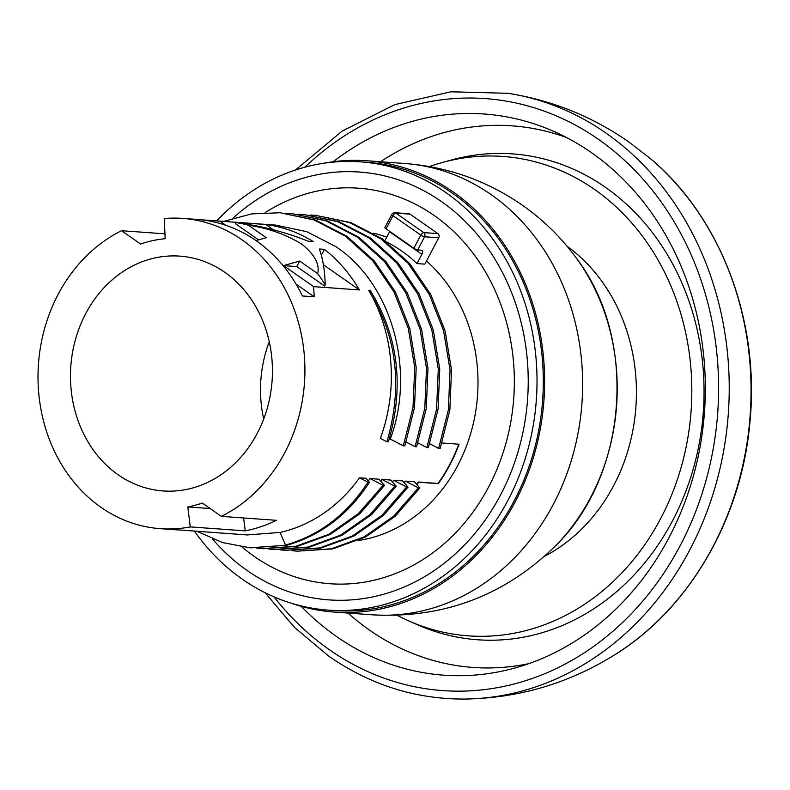 <?xml version="1.0" encoding="UTF-8"?>
<svg xmlns="http://www.w3.org/2000/svg" width="790" height="790" viewBox="0 0 790 790"><rect width="100%" height="100%" fill="white"/><g stroke="black" fill="none" stroke-linecap="round" stroke-linejoin="round"><path stroke-width="1.19" d="M323.09 163.352A226.246 193.935 94.1 0 1 366.748 160.755A226.246 193.935 94.1 0 1 453.085 191.871A226.246 193.935 -85.9 0 1 534.751 452.828A226.246 193.935 -85.9 0 1 334.269 612.082L372.288 614.817C443.812 618.698 505.096 595.482 556.17 545.199A205.183 175.874 -85.9 0 0 576.789 258.725C637.866 339.098 628.129 474.405 556.17 545.199M291.431 603.264A226.246 193.935 -85.9 0 0 334.269 612.082M366.639 162.286A224.716 192.622 94.1 0 1 452.394 193.185A224.716 192.622 -85.9 0 1 533.507 452.374A224.716 192.622 -85.9 0 1 334.377 610.561L328.097 610.107A224.716 192.622 -85.9 0 0 527.226 451.929A224.716 192.622 -85.9 0 0 446.103 192.74A224.716 192.622 94.1 0 0 360.359 161.832L366.639 162.286M328.097 610.107A224.716 192.622 -85.9 0 1 242.342 579.198A224.716 192.622 94.1 0 1 194.399 531.137M216.727 220.844A224.716 192.622 94.1 0 1 360.359 161.832M232.971 218.178A214.465 183.833 94.1 0 1 441.462 201.559A214.465 183.833 -85.9 0 1 500.445 495.162A214.465 183.833 -85.9 0 1 246.994 570.38A214.465 183.833 94.1 0 1 212.451 538.908M265.223 212.559A198.29 169.969 94.1 0 1 434.125 215.463A198.29 169.969 -85.9 0 1 488.654 486.926A198.29 169.969 -85.9 0 1 254.331 556.476A198.29 169.969 94.1 0 1 241.967 546.927M373.463 233.198A155.926 133.658 94.1 0 1 386.735 237.158M358.275 540.528A155.926 133.658 -85.9 0 0 472.845 425.494A155.926 133.658 -85.9 0 0 426.501 261.006M386.547 241.918A155.926 133.658 94.1 0 1 401.567 250.924A155.926 133.658 94.1 0 1 416.992 263.574L424.852 264.137L438.736 237.8L424.595 236.783A3.061 2.617 -85.9 0 0 423.756 232.596A3.061 1.402 -55 0 0 420.803 235.114L413.871 248.258L386.034 228.804A3.061 0.721 -152.2 0 1 384.898 227.49L391.83 214.347A3.061 0.721 27.8 0 0 392.966 215.66L420.803 235.114A3.061 0.721 -152.2 0 0 424.595 236.783L417.673 249.926A3.061 0.721 -152.2 0 1 413.871 248.258M442.045 442.983L459.109 444.217A155.926 133.658 94.1 0 1 438.322 483.648L438.035 483.45A155.541 133.332 -85.9 0 0 458.763 444.187M416.913 484.655A155.926 133.658 -85.9 0 0 418.69 482.236L418.404 482.038A155.541 133.332 -85.9 0 1 416.685 484.398M380.355 438.371L386.922 441.778L388.394 441.877C404.49 386.517 398.427 336.036 370.204 290.434L368.723 290.335A155.541 133.332 94.1 0 1 380.355 438.371M201.381 219.827L275.424 225.071L306.708 231.658L335.661 246.529C391.771 283.403 416.073 370.421 390.27 439.082L403.305 445.837L404.786 445.945L414.503 407.492L416.192 367.528L409.743 328.324L395.484 292.073L374.203 260.838L347.067 236.388L315.605 220.084L280.075 212.757L314.124 219.976L345.595 236.279L372.722 260.73L394.003 291.964L408.262 328.215L414.72 367.429L413.022 407.383L403.305 445.837M406.159 442.064L415.086 446.686L416.567 446.794L426.284 408.341L427.973 368.377L421.524 329.163L407.255 292.912L385.974 261.688L358.838 237.227L327.376 220.933L291.846 213.606L325.895 220.825L357.366 237.119L384.493 261.579L405.784 292.813L420.043 329.055L426.501 368.268L424.803 408.233L415.086 446.686M429.721 443.753L438.648 448.384L440.129 448.493L449.846 410.04L451.534 370.076L445.076 330.862L430.827 294.621L409.536 263.386L382.409 238.926L350.938 222.632L315.417 215.305L349.466 222.523L380.928 238.817L408.065 263.277L429.345 294.512L443.605 330.763L450.053 369.967L448.365 409.931L438.648 448.384M417.94 442.913L426.867 447.535L428.348 447.644L438.065 409.19L439.754 369.226L433.305 330.013L419.046 293.771L397.755 262.537L370.629 238.076L339.157 221.783L303.627 214.455L337.685 221.674L369.147 237.968L396.284 262.428L417.564 293.663L431.824 329.914L438.282 369.118L436.584 409.082L426.867 447.535M418.69 482.236L438.322 483.648M384.878 240.683L389.579 231.756A4.582 2.103 125 0 0 389.756 231.401M416.992 263.574L421.87 254.331A4.582 2.103 125 0 0 422.146 250.4A4.582 2.103 125 0 0 421.593 250.213L417.673 249.926M386.034 228.804L392.966 215.66A3.061 1.402 125 0 1 395.918 213.142A3.061 2.617 94.1 0 0 394.753 212.717L408.894 213.734A3.061 2.617 94.1 0 1 410.059 214.159L437.897 233.613A3.061 2.617 94.1 0 1 438.736 237.8M438.035 483.45L418.404 482.038M359.559 477.802L365.898 478.256L369.444 482.275L367.972 482.167L359.559 477.802A155.541 133.332 94.1 0 1 280.006 532.44L247.201 534.939L185.986 530.446M381.807 479.402L390.764 480.053L396.284 486.265L394.812 486.156L381.807 479.402L380.632 481.061M370.026 478.552L378.983 479.204L384.503 485.416L383.031 485.307L370.026 478.552L368.298 480.982M405.369 481.1L418.364 487.855L419.846 487.963L414.325 481.742L405.369 481.1L404.194 482.749M393.588 480.251L406.593 487.005L408.065 487.114L402.545 480.893L393.588 480.251L392.413 481.91M313.61 286.632L283.551 265.628L296.764 266.576L299.667 261.056L317.62 273.607A155.541 133.332 94.1 0 1 325.213 284.884C324.809 270.299 322.843 258.34 319.318 249.008L324.423 249.373A155.541 133.332 94.1 0 1 359.411 289.93L313.61 286.632L314.203 296.813L302.422 295.964A155.541 133.332 94.1 0 0 196.996 219.422L182.618 218.395A155.541 133.332 -85.9 0 0 164.241 218.554L165.179 238.728A135.287 115.962 -85.9 0 0 140.6 244.031L121.541 230.71A155.541 133.332 -85.9 0 0 39.5 400.135A155.541 133.332 -85.9 0 0 160.291 528.678A155.541 133.332 -85.9 0 0 164.685 528.915A155.541 133.332 -85.9 0 0 190.262 526.9L245.236 530.86A155.541 133.332 94.1 0 0 276.352 520.324L221.378 516.364A155.541 133.332 -85.9 0 0 288.054 294.927A155.541 133.332 -85.9 0 0 182.618 218.395M160.291 528.678L174.669 529.715A155.541 133.332 94.1 0 0 179.063 529.942L188.356 530.702M317.62 273.607C319.97 264.413 314.667 254.568 301.701 244.08C285.842 234.423 268.047 228.113 248.317 225.17L266.269 237.711L256.039 240.604M368.723 290.335C396.945 335.928 403.009 386.409 386.922 441.778M367.972 482.167C347.087 514.3 319.604 535.274 285.546 545.09L280.006 532.44M369.444 482.275C348.558 514.409 321.086 535.383 287.017 545.199L250.045 547.786L222.79 542.631L197.046 531.324M396.284 486.265L371.606 514.606L341.991 535.314L309.176 547.194L274.337 549.534M384.503 485.416L359.825 513.757L330.21 534.465L297.396 546.344L262.557 548.685M287.017 545.199L250.776 547.835M223.807 221.358L251.635 213.902L280.075 212.757M286.691 213.34L291.846 213.606M383.031 485.307L358.344 513.648L328.739 534.356L295.924 546.245L261.816 548.635L256.671 548.151M394.812 486.156L370.125 514.497L340.51 535.205L307.695 547.095L273.587 549.475L268.452 549.001M121.541 230.71L164.952 233.83M210.92 220.43L265.894 224.558A155.541 133.332 94.1 0 1 313.284 241.592L308.179 241.227C285.17 232.013 261.154 225.812 236.131 222.612A155.541 133.332 94.1 0 1 248.317 225.17M310.243 215.038L315.417 215.305M298.462 214.189L303.627 214.455M406.593 487.005L381.906 515.347L352.3 536.045L319.486 547.934L285.387 550.324L280.233 549.85M418.364 487.855L393.687 516.186L364.081 536.894L331.267 548.783L297.168 551.173L292.014 550.689M304.367 214.515L305.108 214.564M316.138 215.354L316.889 215.413M408.065 487.114L383.387 515.445L353.772 536.153L320.967 548.043L285.387 550.324M419.846 487.963L395.168 516.295L365.553 537.002L332.748 548.892L297.168 551.173M296.053 284.124L314.203 296.813M299.667 261.056L283.551 265.628L282.395 264.818M225.841 225.288L220.084 221.269M296.764 266.576L324.601 286.029L325.213 284.884M321.323 255.249L324.423 249.373M323.396 264.749L359.411 289.93M265.894 224.558L273.37 229.781M236.131 222.612L235.519 223.768L258.577 239.883M221.378 516.364L202.309 503.042A135.287 115.962 -85.9 0 1 187.813 506.933L190.262 526.9M118.095 474.75A117.71 100.893 94.1 0 1 75.603 338.989A117.71 100.893 94.1 0 1 179.903 256.128A117.71 100.893 94.1 0 1 224.824 272.323A117.71 100.893 -85.9 0 1 267.316 408.084A117.71 100.893 -85.9 0 1 163.007 490.946A117.71 100.893 -85.9 0 1 118.095 474.75M263.702 419.046A117.71 100.893 94.1 0 1 269.262 341.705M243.656 517.973L245.236 530.86M187.813 506.933L210.18 508.543M567.101 246.283A175.755 150.653 94.1 0 1 635.901 406.959A175.755 150.653 94.1 0 1 544.804 556.13M429.434 166.581A240.328 206.002 -85.9 0 1 441.827 162.651A240.328 206.002 -85.9 0 1 594.594 189.491A240.328 206.002 94.1 0 1 669.545 499.961A240.328 206.002 94.1 0 1 408.845 620.96A240.328 206.002 94.1 0 1 397.143 615.292M441.827 162.651L450.685 160.182A243.567 208.777 -85.9 0 1 605.505 187.378A243.567 208.777 94.1 0 1 681.474 502.045A243.567 208.777 94.1 0 1 417.258 624.673L408.845 620.96M566.489 137.5A271.503 232.724 -85.9 0 0 380.513 161.743M348.035 613.08A271.503 232.724 -85.9 0 0 369.503 630.114A271.503 232.724 94.1 0 0 528.619 663.699M333.232 161.723A281.309 241.128 -85.9 0 1 553.79 131.397A281.309 241.128 -85.9 0 1 591.522 152.687A281.309 241.128 94.1 0 1 701.797 436.416A281.309 241.128 94.1 0 1 515.179 667.925A281.309 241.128 94.1 0 1 336.451 636.483A281.309 241.128 -85.9 0 1 301.237 606.325M366.748 160.755L404.766 163.49A226.246 193.935 94.1 0 1 491.103 194.607A226.246 193.935 94.1 0 1 572.77 455.563A226.246 193.935 94.1 0 1 372.288 614.817M421.87 254.331L389.579 231.756M437.897 233.613L423.756 232.596L395.918 213.142L410.059 214.159M304.91 167.194A296.764 254.38 94.1 0 1 598.534 139.405A296.764 254.38 94.1 0 1 680.15 545.683A296.764 254.38 94.1 0 1 329.44 649.775A296.764 254.38 94.1 0 1 273.992 596.865M295.46 170.018L342.129 131.12L394.773 104.616L450.922 91.798L507.911 93.289A304.397 260.927 94.1 0 1 606.078 133.135A304.397 260.927 94.1 0 1 718.663 474.089A304.397 260.927 94.1 0 1 464.313 699.061C518.596 698.242 568.84 683.429 615.035 654.624A293.683 251.733 94.1 0 0 650.703 158.859C720.757 217.477 759.585 320.286 750.075 420.507C742.235 517.252 689.937 608.3 615.035 654.624M404.766 163.49C447.644 166.769 486.778 180.633 522.17 205.074C543.352 219.906 561.562 237.79 576.789 258.725M394.753 212.717A3.061 3.061 0 0 0 391.83 214.347M261.816 548.625L263.297 548.734M273.587 549.475L275.068 549.583M251.516 547.885L250.045 547.786M464.313 699.061C415.54 699.209 370.431 684.96 328.986 656.322L294.7 627.596L265.045 592.717M507.911 93.289C551.845 100.212 592.095 116.397 628.682 141.844L650.703 158.859"/></g></svg>
